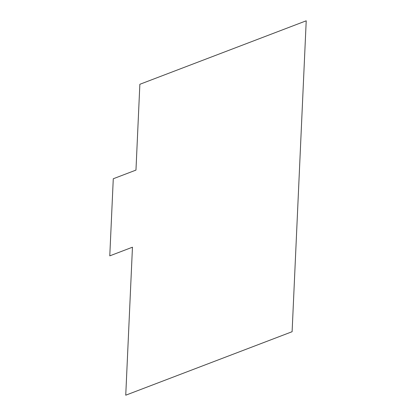<?xml version="1.0" encoding="UTF-8"?>
<svg xmlns="http://www.w3.org/2000/svg" width="416" height="416" viewBox="0 0 416 416"><rect width="100%" height="100%" fill="white"/><g stroke="black" fill="none" stroke-linecap="round" stroke-linejoin="round"><path stroke-width="0.31" stroke-dasharray="2.08 1.56" d=""/><path stroke-width="0.62" d="M125.741 395.2L132.46 247.203L109.777 255.861L113.277 178.755L135.964 170.097L139.859 84.287L306.223 20.8L292.105 331.713L125.741 395.2"/></g></svg>
